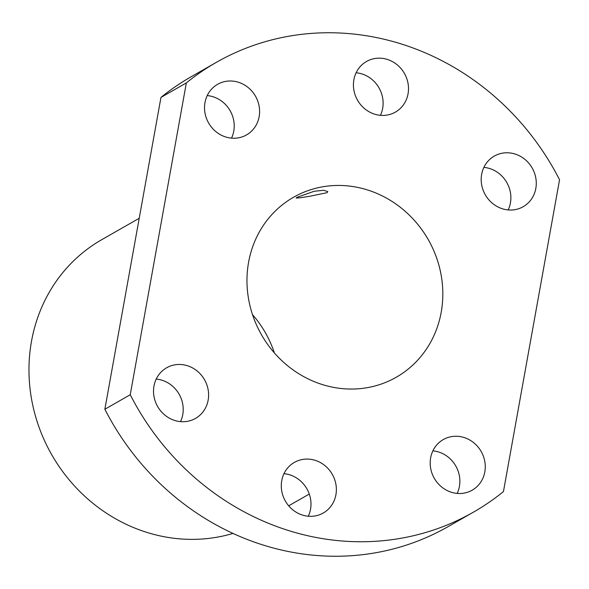 <?xml version="1.0" encoding="UTF-8"?>
<svg xmlns="http://www.w3.org/2000/svg" width="589" height="589" viewBox="0 0 589 589"><rect width="100%" height="100%" fill="white"/><g stroke="black" fill="none" stroke-linecap="round" stroke-linejoin="round"><path stroke-width="0.88" d="M139.21 218.283L101.683 239.716A161.901 150.011 60.3 0 0 31.504 341.259A161.901 150.011 60.3 0 0 233.008 533.42M252.504 314.622A103.62 96.007 -119.7 0 1 274.386 352.929M441.205 312.236A103.62 96.007 -119.7 0 1 396.294 377.225A103.62 96.007 -119.7 0 1 289.574 367.293A103.62 96.007 -119.7 0 1 248.587 262.26A103.62 96.007 -119.7 0 1 293.499 197.271A103.62 96.007 -119.7 0 1 400.218 207.203A103.62 96.007 -119.7 0 1 441.205 312.236M297.04 197.293L314.246 191.248L323.722 190.299L327.837 191.624L326.969 192.706L309.277 196.358L299.897 197.816L296.105 198.066L297.04 197.293M503.448 491.579L559.55 179.755A259.05 240.017 60.3 0 0 216.413 62.316A259.05 240.017 60.3 0 0 186.345 82.924L130.243 394.74A259.05 240.017 60.3 0 0 473.379 512.187A259.05 240.017 60.3 0 0 503.448 491.579M481.64 174.373A29.141 26.998 -119.7 0 1 494.274 156.1A29.141 26.998 -119.7 0 1 524.291 158.89A29.141 26.998 -119.7 0 1 535.821 188.428A29.141 26.998 -119.7 0 1 523.187 206.71A29.141 26.998 -119.7 0 1 493.17 203.912A29.141 26.998 -119.7 0 1 481.64 174.373M358.281 101.455A29.141 26.998 -119.7 0 1 366.505 61.492A29.141 26.998 -119.7 0 1 403.649 72.145A29.141 26.998 -119.7 0 1 395.418 112.101A29.141 26.998 -119.7 0 1 358.281 101.455M227.074 137.37A29.141 26.998 -119.7 0 1 204.994 113.029A29.141 26.998 -119.7 0 1 217.613 84.308A29.141 26.998 -119.7 0 1 237.058 81.864A29.141 26.998 -119.7 0 1 259.138 106.204A29.141 26.998 -119.7 0 1 246.526 134.918A29.141 26.998 -119.7 0 1 227.074 137.37M208.145 400.122A29.141 26.998 -119.7 0 1 195.519 418.404A29.141 26.998 -119.7 0 1 165.502 415.606A29.141 26.998 -119.7 0 1 153.972 386.067A29.141 26.998 -119.7 0 1 166.606 367.794A29.141 26.998 -119.7 0 1 196.623 370.584A29.141 26.998 -119.7 0 1 208.145 400.122M331.511 473.048A29.141 26.998 -119.7 0 1 323.287 513.004A29.141 26.998 -119.7 0 1 286.144 502.358A29.141 26.998 -119.7 0 1 294.375 462.394A29.141 26.998 -119.7 0 1 331.511 473.048M462.718 437.126A29.141 26.998 -119.7 0 1 484.799 461.474A29.141 26.998 -119.7 0 1 472.179 490.188A29.141 26.998 -119.7 0 1 452.727 492.64A29.141 26.998 -119.7 0 1 430.655 468.292A29.141 26.998 -119.7 0 1 443.267 439.578A29.141 26.998 -119.7 0 1 462.718 437.126M216.413 62.316L191.02 76.813A259.05 240.017 60.3 0 0 160.959 97.421L186.345 82.924M160.959 97.421L104.857 409.245L130.243 394.74M104.857 409.245A259.05 240.017 60.3 0 0 447.993 526.684L473.379 512.187M483.886 167.379A29.141 26.998 -119.7 0 1 510.427 202.933A29.141 26.998 -119.7 0 1 508.189 209.927M356.117 72.771A29.141 26.998 -119.7 0 1 378.263 86.642A29.141 26.998 -119.7 0 1 380.42 115.326M207.218 95.595A29.141 26.998 -119.7 0 1 211.672 96.36A29.141 26.998 -119.7 0 1 231.529 138.143M156.218 379.073A29.141 26.998 -119.7 0 1 182.759 414.627A29.141 26.998 -119.7 0 1 180.521 421.621M283.979 473.674A29.141 26.998 -119.7 0 1 306.125 487.545A29.141 26.998 -119.7 0 1 308.29 516.229M432.878 450.857A29.141 26.998 -119.7 0 1 437.332 451.63A29.141 26.998 -119.7 0 1 457.182 493.405M288.684 505.811L309.277 494.053"/></g></svg>
